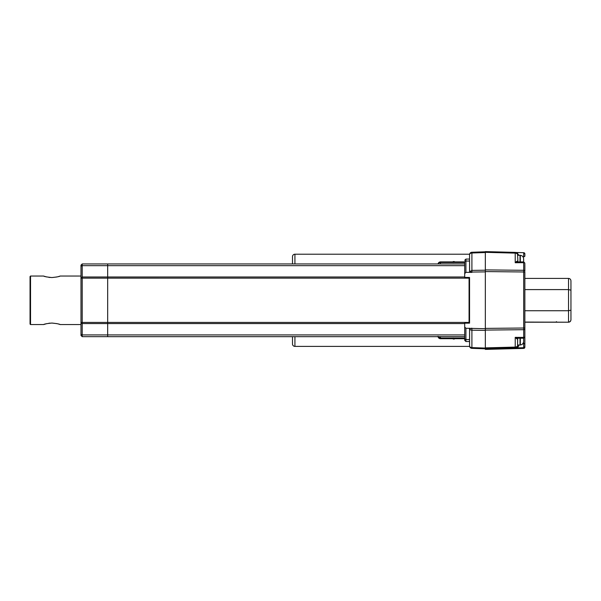 <?xml version="1.0" encoding="UTF-8"?>
<svg xmlns="http://www.w3.org/2000/svg" width="601" height="601" viewBox="0 0 601 601"><rect width="100%" height="100%" fill="white"/><g stroke="black" fill="none" stroke-linecap="round" stroke-linejoin="round"><path stroke-width="0.9" d="M485.33 348.813L471.905 348.347A2.427 2.427 0 0 1 469.606 346.371L469.614 328.867A2.427 1.683 0 0 0 471.905 330.212L471.905 347.603A2.427 1.683 180 0 1 469.561 345.921A2.427 2.427 0 0 0 471.905 348.347L485.33 348.813L471.905 348.347L471.905 347.603L485.33 348.077L485.33 348.813L485.33 251.789L485.33 252.533L471.905 252.998L471.905 252.262L485.33 251.789M464.708 273.598L464.708 262.194A1.21 1.157 -0 0 1 465.925 261.037L469.561 261.037L469.561 257.994L469.614 271.742A2.389 0.729 0 0 0 470.012 272.08L485.33 271.892L485.33 270.202L471.905 270.397L471.905 272.403L465.925 272.336L464.708 273.598L464.708 277.414L469.561 277.474L469.561 323.135L464.708 323.188L464.708 327.012L465.925 328.266L485.33 328.717L485.33 330.4L471.905 330.212L471.905 328.529L470.012 328.529L471.905 328.199M469.614 328.867A2.389 0.729 0 0 1 470.012 328.529M292.492 343.96L292.492 336.665L292.492 343.96A2.427 2.427 -90 0 0 294.918 346.386L469.561 346.386L469.561 328.206L469.561 342.608L469.561 341.533L465.925 341.533L464.708 340.324L464.708 334.922L107.669 334.922L107.669 263.944L82.202 263.944L80.985 265.154L80.985 335.448L80.985 322.429L82.202 322.429L82.202 263.944M471.905 347.603L471.905 348.347A2.427 2.427 0 0 1 469.561 345.921L469.561 341.533M469.073 278.669L469.561 278.669L469.561 323.135L469.561 321.933L469.073 321.933M469.606 254.215L469.561 254.681L469.606 254.215M469.561 271.427L469.561 254.681A2.427 1.683 0 0 1 471.905 252.998L471.905 270.397L469.614 271.742M292.492 256.642L292.492 263.944L292.492 256.642A2.427 2.427 90 0 1 294.918 254.215L469.561 254.215L469.561 259.069L469.561 254.681A2.427 2.427 0 0 1 471.905 252.262L471.905 252.998M471.905 272.403L470.012 272.08M464.708 277.414L464.708 278.143L464.708 276.986L107.669 276.986L107.669 263.944L464.708 263.944L464.708 265.657M464.708 262.194L464.708 263.944M469.561 323.135L469.561 277.467M464.708 323.616L464.708 323.188M464.708 340.324L464.708 327.012M469.561 319.078L469.073 319.078M469.073 287.849L469.561 287.849L469.561 312.753L469.073 312.753M469.561 281.523L469.073 281.523M438.084 263.944A2.427 1.803 -0 0 1 440.45 262.524L440.45 262.382A2.427 1.946 -0 0 0 438.076 263.944M453.192 262.629L453.192 261.563L454.401 261.593M440.45 336.665L440.45 338.085A2.427 1.803 180 0 1 438.084 336.665M464.708 338.228L440.45 338.22L438.031 336.282M454.401 339.017L453.192 339.039L453.192 337.972M518.806 345.012L517.589 345.485C517.491 346.897 516.702 347.716 515.222 347.934L523.681 347.709L523.681 348.392L485.33 349.399L485.33 269.894L485.33 271.569L523.681 271.983L523.681 262.667L515.222 262.727L517.904 261.886L518.806 262.697M524.861 328.003L524.861 328.845L524.861 328.003L485.33 328.394L485.33 330.084L523.681 329.686L523.681 271.983L524.861 271.99C524.861 273.928 524.861 273.928 524.861 271.99L524.861 344.335L524.861 271.99M517.686 338.213L517.589 345.417A2.427 1.675 180 0 1 515.222 347.093L485.33 347.874L485.33 348.625L515.222 347.934C517.491 347.678 518.686 346.822 518.806 345.38M485.33 251.601L515.222 252.39L485.33 251.601L485.33 269.894L523.681 270.3A1.21 0.849 180 0 1 524.861 271.149L524.861 264.245M515.876 252.495L523.681 252.698L524.861 253.915A1.21 1.21 -0 0 0 523.681 252.698L515.237 252.48M524.861 253.915L524.861 256.056A1.21 0.721 0 0 1 523.651 256.777L523.681 252.698M523.681 348.392L524.861 346.499L524.861 347.175A1.21 1.21 -0 0 1 523.681 348.392L485.33 349.399M524.861 344.335L524.861 346.499A1.21 1.21 -0 0 1 523.681 347.709L523.651 343.599A1.21 0.736 0 0 1 524.861 344.335M524.861 328.845L524.861 336.59A1.21 0.834 0 0 1 523.681 337.424L523.681 329.686A1.21 0.834 0 0 0 524.861 328.845M524.861 256.056L524.861 254.591M523.644 337.424L523.651 338.213L523.681 337.424L515.222 337.356L515.222 347.844A2.427 2.427 180 0 0 517.589 345.417L517.589 338.198M517.942 338.22L517.589 338.603C517.491 339.355 516.702 338.941 515.222 337.356L517.942 338.22L518.806 337.386M520.331 261.901L520.331 255.297C522.089 255.553 523.178 256.552 523.599 258.295L523.681 262.667A1.21 0.849 -0 0 1 524.861 263.516M523.651 258.963L523.644 262.667M517.671 261.901L517.589 261.555C517.491 260.774 516.702 261.165 515.222 262.727L515.222 253.119A2.427 1.698 0 0 1 517.589 254.816L518.806 254.997L516.071 252.563M520.331 255.297L517.589 255.267L517.589 254.877M517.589 254.816A2.427 2.427 0 0 0 515.222 252.39A2.427 2.427 180 0 1 517.589 254.816L517.904 261.893M520.015 255.267L520.015 261.901M517.589 345.012L520.015 345.012L520.015 338.213M523.591 338.31L523.651 341.308M570.95 281.118L570.95 280.84C570.792 279.352 569.981 278.541 568.523 278.413L524.861 278.413M568.523 278.413L568.523 289.592L570.95 290.185L570.95 280.84L570.95 319.785C570.792 321.272 569.988 322.083 568.523 322.211L524.861 322.211M570.95 311.724L570.95 315.75M570.95 290.448L570.95 288.908M524.861 289.592L568.523 289.592L568.523 322.068C569.988 321.933 570.8 321.129 570.95 319.649L570.95 310.176L568.523 310.732L524.861 310.732M568.523 322.211L524.861 322.068M556.879 322.144L541.358 322.144L556.879 322.144L556.398 321.655M469.073 323.135L469.073 277.467M464.708 336.665L107.669 336.665L107.669 276.986L82.202 276.986L80.985 278.135L469.073 278.143M56.975 323.639L51.881 323.053C56.832 323.556 59.582 324.059 60.13 324.555L80.985 324.555L80.985 333.765A1.21 1.157 -0 0 0 82.202 334.922L82.202 336.658L107.669 336.658L107.669 334.922L82.202 334.922L82.202 322.429L469.073 322.421M464.708 265.672L82.202 265.672A1.21 1.157 -0 0 0 80.985 266.829L80.985 322.429A1.21 1.157 -0 0 0 82.202 323.578L464.708 323.578M80.985 265.154L80.985 276.047L60.13 276.047C59.582 276.543 56.832 277.046 51.881 277.557C46.931 277.046 44.181 276.543 43.633 276.047L30.538 276.047L30.538 324.555L43.633 324.555C44.181 324.059 46.931 323.556 51.881 323.053M60.13 324.555L59.724 324.42M59.311 324.285L58.462 324.022M50.071 323.128L48.764 323.27M46.81 323.631L43.633 324.555M44.038 276.19L46.788 276.971M48.771 277.331L50.093 277.482M51.904 277.557L56.945 276.971M58.41 276.595L59.326 276.317M59.634 276.22L60.13 276.047M30.538 276.047L30.05 276.535L30.05 324.074L30.538 324.555M469.561 339.565L465.925 339.565A1.21 1.157 180 0 1 464.708 338.416M465.925 328.266L465.925 341.533M469.606 346.371A2.427 2.427 0 0 0 471.905 348.347A2.427 2.427 0 0 1 469.561 345.921M469.561 328.229L469.561 329.183M469.561 254.681A2.427 2.427 0 0 1 471.905 252.262M469.561 259.069L465.925 259.069L465.925 272.336M440.45 338.228L440.45 338.709L440.45 338.085L464.708 338.085M440.45 262.382L464.708 262.382M440.45 263.944L440.45 262.524L464.708 262.524M515.222 252.39L515.222 253.119L485.33 252.33M517.731 253.224L516.973 253.201M522.885 343.592L523.651 343.599L523.651 338.213L517.979 338.213M523.651 256.777L522.96 256.792M523.599 341.984C523.178 343.719 522.089 344.719 520.331 344.982L520.331 338.213M294.918 346.386L294.918 336.665M294.918 263.944L294.918 254.215M80.985 333.765L80.985 335.448L80.985 333.765M469.561 287.849L469.561 312.753M438.061 336.665A2.427 2.427 0 0 0 440.45 338.709L464.746 338.709M464.708 261.901L440.45 261.901A2.427 2.427 0 0 0 438.061 263.944M465.925 259.069L464.708 260.278M451.163 261.901L456.429 261.901M456.429 338.709L451.163 338.709M523.651 338.22L524.861 337.003M523.651 261.893L524.861 263.11M523.666 261.908L517.942 261.901M523.651 338.318L523.651 341.36M570.95 290.463L570.95 310.439M82.202 336.658L80.985 335.448"/></g></svg>
